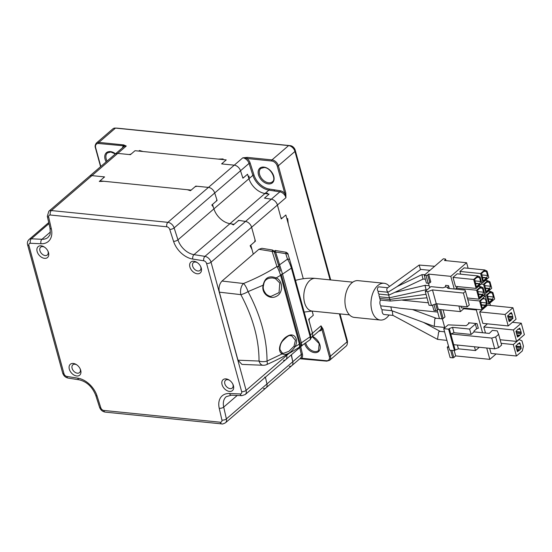 <?xml version="1.0" encoding="UTF-8"?>
<svg xmlns="http://www.w3.org/2000/svg" width="552" height="552" viewBox="0 0 552 552"><rect width="100%" height="100%" fill="white"/><g stroke="black" fill="none" stroke-linecap="round" stroke-linejoin="round"><path stroke-width="0.83" d="M274.53 191.013A12.316 8.273 49.3 0 1 274.185 189.805M269.19 189.025A0.821 0.476 -81.1 0 1 268.893 190.13A16.422 11.033 49.3 0 1 252.871 175.336L249.055 163.406A6.162 4.14 -130.7 0 0 242.79 157.824L247.275 157.389A0.821 0.497 95.8 0 0 247.006 158.507L242.79 157.824L234.262 165.172A6.162 4.14 49.3 0 1 240.527 170.754L242.645 177.385L243.605 177.62L247.524 174.246L248.952 178.717A16.422 11.033 -130.7 0 0 264.974 193.51L269.079 194.152L266.864 193.8L267.554 193.207L264.525 193.428A16.422 11.033 49.3 0 1 249.111 179.2L248.987 176.06L248.29 176.654L247.524 174.246L242.914 178.213L240.527 170.754L249.055 163.406L250.153 163.04L253.968 174.97A15.601 10.481 -130.7 0 0 269.19 189.025L280.161 190.737A0.821 0.476 -81.1 0 1 279.857 191.848L268.893 190.13L265.105 193.393M330.082 279.878L294.954 151.462A6.162 4.14 -130.7 0 0 288.599 145.597L115.485 128.099A6.162 4.14 -130.7 0 0 115.175 128.078A6.162 4.14 -130.7 0 0 112.939 128.802L96.345 143.092A6.162 4.14 49.3 0 1 98.891 142.395L123.627 144.893L126.27 146.045L98.629 143.506A5.341 3.588 -130.7 0 0 95.668 147.729L100.802 166.49M330.71 279.94L295.21 150.158L294.954 151.462L278.36 165.752L285.798 192.958L285.95 197.678L277.249 166.083A5.341 3.588 -130.7 0 0 271.743 161.005L247.006 158.507A6.983 4.692 49.3 0 1 250.153 163.04M285.798 192.958A0.821 0.352 164.7 0 1 284.687 193.29A6.983 4.692 49.3 0 0 280.161 190.737M323.01 328.971A0.821 0.352 164.7 0 1 321.899 329.302L321.016 325.839L323.01 328.971L330.448 356.178A6.162 4.14 49.3 0 1 329.585 360.346L346.187 346.056A6.162 4.14 -130.7 0 0 347.229 343.951A6.162 4.14 -130.7 0 0 347.042 341.881L339.37 313.833M302.303 358.552A0.821 0.497 -84.2 0 1 302.027 358.648L302.027 358.648A0.821 0.497 -84.2 0 1 301.647 358.234L326.384 360.732A5.341 3.588 -130.7 0 0 329.337 356.509L321.899 329.302A6.983 4.692 49.3 0 1 318.939 331.055M139.87 150.606A11.164 7.5 49.3 0 1 139.601 151.165M295.21 150.158A4.733 3.181 -130.7 0 0 290.324 145.652L117.21 128.154A4.733 3.181 -130.7 0 0 116.969 128.133A4.733 3.181 -130.7 0 0 116.72 128.14M347.229 343.951L347.443 342.171A4.733 3.181 -130.7 0 0 347.305 340.577L340.004 313.895M131.093 154.077L135.012 150.703L130.403 154.67L117.742 153.394A6.162 4.14 49.3 0 0 115.189 154.098A6.162 4.14 49.3 0 1 117.742 153.394L129.154 154.546L131.093 154.077A128.933 86.609 -130.7 0 0 130.051 154.636M291.421 354.757L292.774 361.732A6.162 4.14 49.3 0 1 291.842 365.624A6.162 4.14 49.3 0 1 289.289 366.328M312.211 311.087L313.288 315.289L309.368 318.663L309.051 320.636L312.487 333.187A6.162 4.14 49.3 0 1 311.625 337.362A6.162 4.14 49.3 0 1 311.107 337.714M288.254 223.802L303.289 278.746L285.839 214.976L286.978 219.13L287.668 218.53L288.254 223.802M216.681 200.121A128.933 86.609 -130.7 0 1 217.095 200.445L212.485 204.419L213.914 208.884L213.286 206.924L211.795 205.013L216.405 201.045L216.832 199.617L214.714 192.986L174.142 227.921L177.958 239.851A16.422 11.033 -130.7 0 0 193.987 254.644L204.951 256.363L271.329 199.189L264.47 198.12L269.079 194.152L265.16 197.526L265.229 198.237L271.329 199.189A6.162 4.14 49.3 0 1 277.421 205.02L280.858 217.571L281.927 218.35L285.839 214.976L281.23 218.951L277.421 205.02L285.95 197.678A6.162 4.14 -130.7 0 0 279.857 191.848L271.329 199.189A6.162 4.14 49.3 0 1 277.421 205.02L251.608 227.251A6.162 4.14 -130.7 0 0 245.516 221.421L239.416 220.469L237.967 220.945L233.351 224.919L231.743 223.96L229.942 223.677L234.048 224.319L238.657 220.351L245.516 221.421A6.162 4.14 -130.7 0 1 251.608 227.251L211.043 262.186L246.102 390.354L286.667 355.419L286.502 354.805L286.667 355.419A6.162 4.14 -130.7 0 1 285.812 359.593A6.162 4.14 -130.7 0 0 286.667 355.419L288.979 353.432M217.095 200.445L214.714 192.986A6.162 4.14 -130.7 0 0 208.442 187.404L234.262 165.172L221.6 163.889L226.21 159.921L135.012 150.703L138.787 151.082L139.477 150.489L143.03 151.51L218.185 159.107L223.125 158.941L222.435 159.542L226.21 159.921L222.29 163.295L222.849 164.02L234.262 165.172A6.162 4.14 49.3 0 1 240.527 170.754L214.714 192.986A6.162 4.14 -130.7 0 0 208.442 187.404L197.029 186.252L195.091 186.721L190.481 190.688L187.245 189.695L103.907 181.27L99.284 181.47L103.893 177.502L103.341 176.778L91.929 175.626A6.162 4.14 -130.7 0 0 89.376 176.329L48.811 211.264A6.162 4.14 49.3 0 1 51.364 210.56L167.877 222.339L208.442 187.404L195.781 186.121L191.171 190.095L99.981 180.877L104.59 176.902A128.933 86.609 -130.7 0 0 103.769 177.344M123.627 144.893A0.821 0.497 95.8 0 0 123.358 146.004A6.983 4.692 49.3 0 0 122.51 147.791M229.501 380.28A5.134 3.45 -130.7 0 0 227.679 379.686A5.134 3.45 -130.7 0 0 225.554 380.273A5.134 3.45 -130.7 0 0 225.395 385.13A5.134 3.45 -130.7 0 0 230.129 388.636A5.134 3.45 -130.7 0 0 232.254 388.049A5.134 3.45 -130.7 0 0 232.834 384.144M229.466 391.416A7.183 4.83 49.3 0 1 222.056 384.578A7.183 4.83 49.3 0 1 226.037 378.893A7.183 4.83 49.3 0 1 229.087 380.004A7.183 4.83 49.3 0 1 233.047 384.592A7.183 4.83 49.3 0 1 229.466 391.416M76.728 375.981A7.183 4.83 49.3 0 1 69.317 369.143A7.183 4.83 49.3 0 1 73.299 363.451A7.183 4.83 49.3 0 1 76.355 364.561A7.183 4.83 49.3 0 1 80.309 369.157A7.183 4.83 49.3 0 1 76.728 375.981M76.769 364.837A5.134 3.45 -130.7 0 0 74.941 364.251A5.134 3.45 -130.7 0 0 72.816 364.837A5.134 3.45 -130.7 0 0 72.664 369.688A5.134 3.45 -130.7 0 0 77.39 373.2A5.134 3.45 -130.7 0 0 79.516 372.614A5.134 3.45 -130.7 0 0 80.102 368.708M44.546 258.343A7.183 4.83 49.3 0 1 37.136 251.505A7.183 4.83 49.3 0 1 41.117 245.812A7.183 4.83 49.3 0 1 44.174 246.923A7.183 4.83 49.3 0 1 48.127 251.519A7.183 4.83 49.3 0 1 44.546 258.343M44.588 247.199A5.134 3.45 -130.7 0 0 42.759 246.613A5.134 3.45 -130.7 0 0 40.634 247.199A5.134 3.45 -130.7 0 0 40.482 252.05A5.134 3.45 -130.7 0 0 45.209 255.562A5.134 3.45 -130.7 0 0 47.334 254.976A5.134 3.45 -130.7 0 0 47.914 251.07M197.285 273.778A7.183 4.83 49.3 0 1 189.874 266.94A7.183 4.83 49.3 0 1 193.855 261.255A7.183 4.83 49.3 0 1 196.905 262.366A7.183 4.83 49.3 0 1 200.859 266.954A7.183 4.83 49.3 0 1 197.285 273.778M197.319 262.642A5.134 3.45 -130.7 0 0 195.498 262.048A5.134 3.45 -130.7 0 0 193.372 262.635A5.134 3.45 -130.7 0 0 193.214 267.492A5.134 3.45 -130.7 0 0 197.947 270.998A5.134 3.45 -130.7 0 0 200.072 270.411A5.134 3.45 -130.7 0 0 200.652 266.506M263.476 388.56A6.162 4.14 -130.7 0 0 266.023 387.856A6.162 4.14 -130.7 0 0 266.961 383.964L265.464 377.389L264.587 377.168M248.952 178.717L213.914 208.884A16.422 11.033 -130.7 0 0 229.942 223.677A16.422 11.033 -130.7 0 1 213.914 208.884L177.958 239.851A3.284 1.297 162.3 0 1 173.556 241.327L169.74 229.397A2.877 1.932 -130.7 0 0 166.821 226.789L50.301 215.011A2.877 1.932 -130.7 0 0 48.673 217.157L51.357 228.976A19.706 13.241 49.3 0 1 41.027 243.742L30.401 243.273A2.877 1.932 -130.7 0 0 28.925 245.557A3.284 1.408 164.7 0 1 27.6 244.833C27.062 242.728 27.538 240.962 29.028 239.527A6.162 4.14 49.3 0 1 31.326 238.809L41.952 239.278L50.363 232.033M251.988 249.469L250.118 245.743L254.727 241.776L255.045 239.803L251.608 227.251L255.417 241.183L250.808 245.15L253.271 254.141L251.988 249.469M312.135 311.08L313.288 315.289L308.678 319.256L312.487 333.187A6.162 4.14 49.3 0 1 311.625 337.362L320.153 330.013A6.162 4.14 -130.7 0 0 321.016 325.839L310.445 334.947M283.514 360.311A6.162 4.14 -130.7 0 0 285.812 359.593L245.247 394.528A6.162 4.14 49.3 0 0 246.102 390.354A3.284 1.408 164.7 0 1 241.659 391.678L206.593 263.511A2.877 1.932 -130.7 0 0 203.75 260.792L192.786 259.081A19.706 13.241 49.3 0 1 173.556 241.327M291.228 354.929L292.774 361.732A6.162 4.14 49.3 0 1 291.842 365.624L266.023 387.856A6.162 4.14 -130.7 0 0 266.961 383.964L265.415 377.161M104.59 176.902L91.929 175.626A6.162 4.14 -130.7 0 0 89.376 176.329L123.717 146.749A6.162 4.14 -130.7 0 1 126.27 146.045L51.364 210.56A3.284 1.987 95.8 0 0 50.301 215.011M196.312 186.424A128.933 86.609 -130.7 0 0 195.781 186.121M387.483 287.937L387.318 288.061C386.407 289.531 386.655 290.911 388.056 292.201L387.621 292.215L389.001 295.065L423.26 279.029M387.745 287.744L379.024 286.861A2.256 1.366 95.8 0 0 378.258 287.143A2.256 1.366 95.8 0 0 377.416 289.358A2.256 1.366 95.8 0 0 378.272 291.27L387.621 292.215M425.351 279.243L422.963 279.002L421.921 274.71L424.93 274.654M429.953 270.335L420.424 269.369L419.168 265.063L434.666 266.271M389.084 315.019A18.478 11.171 -84.2 0 1 386.635 317.766A18.478 11.171 -84.2 0 1 380.369 320.043L354.336 317.407A18.478 11.171 -84.2 0 1 345.007 303.096A18.478 11.171 -84.2 0 1 351.79 282.921A18.478 11.171 -84.2 0 1 358.055 280.644L384.088 283.273A18.478 11.171 -84.2 0 1 389.526 286.453M380.369 320.043A18.478 11.171 -84.2 0 1 371.041 305.725A18.478 11.171 -84.2 0 1 377.823 285.55A18.478 11.171 -84.2 0 1 384.088 283.273M444.726 327.467L434.265 326.37L434.797 318.78L436.135 318.262L442.38 318.89M446.934 340.398L437.501 339.363L438.667 331.876L439.958 331.352L444.588 331.821M426.116 289.738L425.012 285.501L429.097 285.556M378.272 291.27A2.256 1.366 95.8 0 0 379.148 294.092L388.649 295.051L390.305 301.04L427 297.804M389.698 299.474L426.034 294.278M425.592 291.159L426.31 289.814M389.339 297.79L425.951 289.779M390.305 301.04L380.459 300.046A4.147 2.505 95.8 0 0 380.88 305.863A4.147 2.505 95.8 0 0 382.184 309.727A4.147 2.505 95.8 0 0 384.206 314.523L393.031 315.42M379.148 294.092A2.256 1.366 95.8 0 0 379.534 296.81A2.256 1.366 95.8 0 0 379.873 298.487L389.588 299.467M379.873 298.487A2.256 1.366 95.8 0 0 380.459 300.046M379.534 296.81L389.201 297.79M389.001 295.065L388.649 295.051M380.88 305.863L390.857 306.871L391.672 310.686L382.184 309.727M390.857 306.871L400.662 308.34L437.667 312.08M434.265 326.37L392.251 310.866L392.851 315.323L437.501 339.363M391.672 310.686L392.251 310.866M388.056 292.201L396.791 286.785L420.845 269.417M429.856 282.762L430.801 281.948L428.656 274.109L427.71 274.924A1.235 0.524 -15.3 0 1 426.047 275.42L428.186 283.259A1.235 0.524 164.7 0 0 429.856 282.762L427.71 274.924M468.117 268.272L466.599 262.731L444.47 260.496L445.416 259.681A1.235 0.524 -15.3 0 0 445.623 259.254A1.235 0.524 -15.3 0 0 445.133 258.985L443.339 258.805L424.253 275.241L426.399 283.079L428.186 283.259M432.437 305.152L433.9 310.493L435.694 310.679A1.235 0.524 164.7 0 0 437.356 310.183L438.302 309.368L436.777 303.786M428.469 283.266L429.67 287.647M424.253 275.241L426.047 275.42M483.014 295.762L485.311 295.996L479.55 300.957L481.993 309.907L461.334 307.816L460.892 306.222M481.993 309.907L486.146 306.332L487.071 302.441L485.311 295.996M467.841 299.777L479.55 300.957M480.53 300.909L483.724 298.025L480.502 300.799L482.165 307.933M481.296 304.738L485.684 305.18L485.884 305.898L482.655 308.678L482.462 307.961M481.392 305.097L485.456 305.504L482.489 308.064M485.884 305.898L485.456 305.504M480.64 302.344L486.498 302.938L485.684 305.18M483.724 298.025L483.925 298.735L485.422 298.998L483.028 298.756M485.422 298.998L486.498 302.938M483.925 298.735L483.138 298.66M484.166 294.775L486.464 295.003L488.906 303.952L494.675 298.991L492.908 292.546L490.611 291.428L486.464 295.003M488.313 291.201L490.611 291.428M486.76 303.738L488.906 303.952M487.444 294.954L490.645 292.07L487.416 294.844L489.079 301.978M488.209 298.784L492.598 299.225L492.798 299.943L489.569 302.724L489.376 302.006M488.306 299.143L492.37 299.55L489.403 302.11M492.798 299.943L492.37 299.55M487.554 296.389L493.412 296.983L492.598 299.225M490.645 292.07L490.838 292.781L492.336 293.043L489.941 292.801M492.336 293.043L493.412 296.983M490.838 292.781L490.052 292.705M481.227 284.032L483.524 284.266L485.974 293.215L491.735 288.254L489.969 281.81L487.671 280.692L483.524 284.266M485.374 280.464L487.671 280.692M484.504 293.064L485.974 293.215M484.504 284.211L487.706 281.327L484.477 284.107L486.146 291.235M485.27 288.047L489.665 288.489L489.859 289.207L486.629 291.98L486.436 291.27M485.367 288.399L489.438 288.813L486.464 291.373M489.859 289.207L489.438 288.813M484.615 285.653L490.473 286.24L489.665 288.489M487.706 281.327L487.899 282.044L489.396 282.307L490.473 286.24M489.396 282.307L487.002 282.065M487.899 282.044L487.112 281.968M477.818 275.91L457.159 273.82L453.006 277.394L473.671 279.484L476.121 288.434L481.882 283.466L480.123 277.028L477.818 275.91L473.671 279.484M453.006 277.394L455.455 286.343L476.121 288.434M474.651 279.429L477.853 276.545L474.623 279.326L476.293 286.453M475.513 283.618L479.584 284.032L476.611 286.591M476.583 286.481L476.783 287.199L480.005 284.418L479.584 284.032M475.417 283.259L479.812 283.707L480.005 284.418M474.761 280.864L480.619 281.458L479.812 283.707M477.853 276.545L478.046 277.263L479.543 277.525L480.619 281.458M479.543 277.525L477.149 277.283M478.046 277.263L477.266 277.18M457.753 286.578L455.945 288.13L476.611 290.221L479.06 299.17L484.822 294.209L483.055 287.764L480.757 286.647L476.611 290.221M478.46 286.419L480.757 286.647M467.351 297.983L479.06 299.17M477.59 290.166L480.792 287.281L477.563 290.062L479.226 297.19M478.356 294.002L482.752 294.444L482.945 295.161L479.716 297.935L479.522 297.224M478.453 294.354L482.524 294.768L479.55 297.328M482.945 295.161L482.524 294.768M477.701 291.608L483.559 292.194L482.752 294.444M480.792 287.281L480.985 287.999L482.482 288.261L483.559 292.194M482.482 288.261L480.088 288.02M480.985 287.999L480.199 287.923M455.945 288.13L456.235 289.186M484.732 269.956L464.073 267.865L459.926 271.439L480.585 273.53L483.034 282.479L488.796 277.511L487.036 271.073L484.732 269.956L480.585 273.53M481.572 282.327L483.034 282.479M481.572 273.475L484.766 270.59L481.537 273.371L483.207 280.499M483.497 280.526L483.697 281.244L486.919 278.463L486.498 278.077L483.524 280.637M482.427 277.663L486.498 278.077M482.331 277.304L486.726 277.753L486.919 278.463M481.675 274.91L487.533 275.503L486.726 277.753M484.766 270.59L484.96 271.308L486.457 271.57L487.533 275.503M486.457 271.57L484.063 271.329M484.96 271.308L484.18 271.225M459.926 271.439L460.672 274.178M466.599 262.731L450.784 276.345L454.241 288.986M458.905 306.022L460.43 311.604L438.302 309.368M464.46 308.133L460.43 311.604M463.404 293.043L465.502 291.235L469.283 305.049L467.185 306.857L463.404 293.043L432.492 289.917L436.266 303.731L467.185 306.857M427.696 291.697L431.478 305.511L429.035 305.263L425.261 291.449L427.696 291.697L432.492 289.917M436.266 303.731L431.478 305.511M425.261 291.449L430.857 286.626L442.249 287.778A2.056 0.876 -15.3 0 0 445.029 286.95L447.989 287.247A2.056 0.876 -15.3 0 0 448.466 288.406L465.026 290.076L465.502 291.235M449.328 288.489L448.548 285.66L445.588 285.356A1.028 0.621 -84.2 0 1 445.257 286.75M448.217 287.047A1.028 0.621 95.8 0 0 448.548 285.66M450.784 276.345L428.656 274.109M516.058 319.194L512.925 307.74L505.087 314.488L508.219 325.942L516.058 319.194M505.087 314.488L479.709 311.921L487.54 305.173L512.925 307.74M508.219 325.942L482.841 323.375L479.709 311.921M510.227 313.598L512.049 313.909L512.967 318.318L508.137 317.828M508.544 319.311L511.469 319.608L510.414 320.953L508.854 320.45M512.967 318.318L511.469 319.608M512.649 317.152L507.819 316.662M509.448 313.833L511.4 312.591L511.718 313.75M510.317 320.595L509.165 321.588L507.598 315.861L509.903 313.881M448.5 346.132L447.272 347.187L450.108 357.565L452.716 357.834A0.821 0.352 164.7 0 0 453.827 357.503L451.881 350.382M448.831 347.346L447.272 347.187M437.184 310.307L439.433 318.552L442.042 318.815A0.821 0.352 -15.3 0 0 443.152 318.483L440.724 309.61M489.838 303.151L490.473 305.47M463.797 308.706L476.321 309.969L476.983 309.403M481.924 305.146L482.282 304.835M443.07 309.844L444.995 316.896L443.152 318.483M518.825 339.459L521.978 340.846L523.448 346.214L522.323 350.948L516.444 356.012L491.066 353.446L489.658 348.319M519.191 339.494L513.312 344.558L516.444 356.012M501.112 343.323L513.312 344.558M516.865 349.733L519.791 350.03L517.39 351.658L515.823 345.931L519.625 342.654L520.274 343.979L518.321 343.779M517.673 343.896L518.128 343.944M518.452 343.668L519.943 343.82M520.274 343.979L521.192 348.381L519.791 350.03M515.885 346.145L521.005 346.663M517.079 350.513L518.542 350.665M521.192 348.381L516.361 347.891M516.769 349.375L519.694 349.671M520.874 347.215L516.044 346.732M487.437 323.845L483.821 326.957L513.429 329.951L516.562 341.405L500.133 339.742M483.821 326.957L485.477 333.015M516.562 341.405L524.4 334.657L521.267 323.203L513.429 329.951M512.442 322.306L521.267 323.203M516.003 331.538L521.129 332.056L521.309 333.774L516.479 333.291M516.886 334.767L519.908 335.423L517.507 337.051L515.941 331.324L518.149 328.978L518.245 329.337L519.742 328.047L521.129 332.056M521.309 333.774L519.812 335.064M517.79 329.296L518.245 329.337M520.991 332.614L516.161 332.125M520.391 329.371L518.438 329.171M517.196 335.913L518.659 336.058M516.982 335.126L519.908 335.423M444.802 327.75L442.352 318.808M512.049 313.909L510.096 313.715M507.661 316.075L512.78 316.593M508.64 319.67L511.566 319.967M476.321 309.969L482.545 332.718M486.733 348.022L489.838 359.366L496.117 353.956M474.085 331.862L473.892 331.152L476.659 328.771A1.235 0.524 -15.3 0 1 478.322 328.274L477.052 323.617A1.235 0.524 -15.3 0 0 475.382 324.114L469.621 329.075L471.091 334.443L454.006 332.718L452.536 327.35L449.3 328.578L453.703 344.683L494.702 348.829L491.77 338.086L495.661 336.927L498.656 334.346L497.228 330.876L492.349 330.386L489.32 333.408L474.085 331.862L471.091 334.443M469.621 329.075L452.536 327.35M495.661 336.927L498.594 347.67L501.596 345.09L498.656 334.346M498.594 347.67L494.702 348.829M491.77 338.086L450.763 333.946L454.006 332.718M453.703 344.683L455.172 350.051L458.415 348.829L475.5 350.554L474.465 346.78M458.415 348.829L457.38 345.055M443.725 328.675L448.603 329.171L454.482 350.644L449.597 350.154L443.725 328.675L448.162 324.859L465.674 325.645A0.821 0.352 -15.3 0 0 466.723 325.307L468.876 323.458A1.235 0.524 -15.3 0 0 469.09 323.03A1.235 0.524 -15.3 0 0 468.593 322.761L468.8 323.52M448.603 329.171L449.3 328.578M455.172 350.051L454.482 350.644M475.5 350.554L479.308 347.27M477.052 323.617L468.593 322.761M489.838 359.366L455.669 355.909L454.22 350.623M455.669 355.909L453.827 357.503M263.642 284.977C262.6 287.896 263.525 291.035 266.416 294.395C268.507 295.851 270.031 296.507 271.004 296.376L279.05 292.615L279.774 282.99L275.496 278.691L272.681 277.973C267.161 277.863 264.146 280.195 263.642 284.977L248.034 291.628A8.211 2.291 -112 0 0 243.508 283.507C255.928 278.47 267.071 272.812 276.925 266.533L272.157 251.45L272.515 250.035C274.061 250.905 274.744 251.76 274.544 252.616L274.544 252.616A2.056 1.835 162.5 0 0 272.157 251.45L258.909 249.29L222.021 281.051L243.508 283.507A8.211 4.644 96.5 0 0 240.851 294.63L219.372 292.174C218.488 287.606 219.372 283.9 222.021 281.051M293.995 346.297L295.437 340.26L291.463 335.561C289.641 336.616 290.559 332.677 282.382 341.267C280.637 343.572 279.829 346.325 279.961 349.506L282.072 352.838A0.821 0.58 119.2 0 1 282.12 353.922C276.559 351.01 280.713 339.715 287.171 336.34C293.968 331.759 299.232 339.114 295.003 346.78L293.995 346.297L288.882 351.313L283.521 353.328L282.072 352.838A0.821 0.58 119.2 0 0 281.886 352.783M282.189 352.942L283.521 353.328M263.069 365.265L241.942 364.403L237.981 360.194L259.026 361.049C259.06 339.583 253.002 317.441 240.851 294.63A8.211 2.215 153.3 0 0 248.034 291.628C260.62 315.295 266.954 338.445 267.037 361.091A8.211 4.595 178 0 1 259.026 361.049A8.211 4.892 92.3 0 0 263.069 365.265L263.069 365.265A8.211 8.211 0 0 0 266.733 364.568L266.733 364.568C278.767 359.228 289.717 353.383 299.598 347.029L299.398 344.082A2.056 1.339 -14.9 0 0 299.984 342.778A2.056 1.339 -14.9 0 0 299.977 342.751L281.382 274.779A2.056 0.352 -15.6 0 0 281.382 274.779A2.056 0.352 -15.6 0 1 280.588 275.317C279.284 271.26 278.063 268.334 276.925 266.533A2.056 1.835 162.5 0 1 279.312 267.699L279.333 267.761A2.056 1.835 162.5 0 0 279.312 267.699L274.544 252.616A2.056 1.835 162.5 0 1 274.565 252.678L279.291 267.637M275.496 278.691A0.821 0.421 -65 0 0 276.172 277.939C283.155 280.437 283.514 293.395 276.248 296.369C269.845 300.067 260.779 293.271 263.221 284.818C264.974 277.58 269.286 275.282 276.172 277.939L280.588 275.317L299.398 344.082L295.003 346.78C290.635 353.17 286.343 355.55 282.12 353.922L267.037 361.091A8.211 2.167 66.1 0 1 266.733 364.568M258.909 249.29L261.869 248.303L272.509 250.035M237.981 360.194L219.372 292.174M299.998 342.833A0.821 0.538 -14.9 0 0 301.33 342.847C302.027 345.752 301.985 346.38 301.219 344.724M300.529 345.124L300.481 344.779M281.265 274.365L282.527 274.109L301.33 342.847L310.183 336.734A2.056 1.38 -14.9 0 0 310.603 335.54A2.056 1.38 -14.9 0 0 310.59 335.512L292.042 267.699L291.408 268.12C290.007 263.911 288.703 260.917 287.488 259.143L285.757 253.665L286.122 252.257C287.668 253.12 288.344 253.982 288.144 254.831L288.144 254.831A2.056 1.835 162.5 0 0 285.757 253.665L275.289 251.96A0.821 0.731 162.5 0 0 274.675 252.899L274.178 251.512M274.158 251.47L275.103 250.456L282.527 274.109L291.408 268.12L310.183 336.734L310.3 339.57C311.956 336.065 310.845 338.548 310.603 335.54L289.897 260.365A2.056 1.835 162.5 0 0 289.876 260.302L289.876 260.302A2.056 1.835 162.5 0 0 287.488 259.143L279.395 264.925A0.821 0.731 162.5 0 0 278.774 265.864L274.675 252.899M280.326 271.08L278.774 265.864M288.834 257.018L288.165 254.893A2.056 1.835 162.5 0 0 288.144 254.831L289.855 260.24M292.042 267.699L289.593 259.419M115.368 153.939L110.807 152.007L107.426 152.918A8.825 5.927 -130.7 0 0 107.067 161.094M106.163 161.867A9.646 6.479 49.3 0 1 110.428 151.593A9.646 6.479 49.3 0 1 115.547 153.787M305.691 342.923A8.825 5.927 -130.7 0 0 314.847 351.534A8.825 5.927 -130.7 0 0 318.504 350.527L319.201 343.661L312.349 336.734M312.584 336.534A9.646 6.479 49.3 0 1 320.201 346.38A9.646 6.479 49.3 0 1 314.585 352.645A9.646 6.479 49.3 0 1 304.683 343.627M260.82 168.422A8.825 5.927 -130.7 0 0 260.558 176.771A8.825 5.927 -130.7 0 0 268.686 182.809A8.825 5.927 -130.7 0 0 272.343 181.801C276.642 179.503 270.846 167.629 264.201 167.518L260.82 168.422M263.822 167.097A9.646 6.479 49.3 0 1 273.771 176.281A9.646 6.479 49.3 0 1 268.424 183.919A9.646 6.479 49.3 0 1 258.474 174.736A9.646 6.479 49.3 0 1 263.822 167.097M253.968 174.97L252.871 175.336L249.083 178.6M247.275 157.389L272.005 159.894L288.599 145.597L290.324 145.652M271.743 161.005A0.821 0.497 95.8 0 1 272.005 159.894A6.162 4.14 49.3 0 1 278.36 165.752A0.821 0.352 164.7 0 1 277.249 166.083M329.337 356.509A0.821 0.352 164.7 0 0 330.448 356.178L347.042 341.881L347.305 340.577M300.75 346.725L302.42 354.094A0.821 0.38 -12.8 0 0 301.302 354.391L299.757 347.581M291.842 365.624L300.371 358.282A6.162 4.14 -130.7 0 0 301.302 354.391L226.389 418.899A6.162 4.14 49.3 0 1 225.457 422.797L266.023 387.856M302.42 354.094A6.983 4.692 49.3 0 1 301.647 358.234M327.039 361.049A0.821 0.497 -84.2 0 1 326.384 360.732M98.629 143.506A0.821 0.497 95.8 0 1 98.891 142.395L115.485 128.099L117.21 128.154M95.482 147.267A0.821 0.352 -15.3 0 0 95.337 147.55A0.821 0.352 -15.3 0 0 95.668 147.729M203.75 260.792A3.284 1.911 98.9 0 1 204.951 256.363A6.162 4.14 49.3 0 1 211.043 262.186A3.284 1.408 164.7 0 1 206.593 263.511M166.821 226.789A3.284 1.987 95.8 0 1 167.877 222.339A6.162 4.14 49.3 0 1 174.142 227.921A3.284 1.297 162.3 0 1 169.74 229.397M48.976 223.608L31.326 238.809A3.284 2.056 92.5 0 0 30.401 243.273M28.925 245.557L63.984 373.718A2.877 1.932 -130.7 0 0 66.833 376.443L77.797 378.154A19.706 13.241 49.3 0 1 97.028 395.908L100.837 407.838A2.877 1.932 -130.7 0 0 103.762 410.446L220.282 422.225A2.877 1.932 -130.7 0 0 221.911 420.079L219.227 408.259A19.706 13.241 49.3 0 1 229.556 393.493A3.284 2.056 92.5 0 0 231.253 395.191L226.196 396.702A16.422 11.033 -130.7 0 0 223.712 407.086L237.215 395.453M219.227 408.259A3.284 1.511 -12.8 0 0 223.712 407.086L226.389 418.899A3.284 1.511 -12.8 0 1 221.911 420.079M41.027 243.742A3.284 2.056 92.5 0 1 41.952 239.278A16.422 11.033 -130.7 0 0 48.079 237.36C49.832 234.483 50.667 236.539 49.997 228.114A3.284 1.511 -12.8 0 0 51.357 228.976M192.786 259.081A3.284 1.911 98.9 0 1 193.987 254.644L264.974 193.51M229.556 393.493L240.182 393.962A3.284 2.056 92.5 0 0 241.886 395.66L245.247 394.528M240.182 393.962A2.877 1.932 -130.7 0 0 241.659 391.678M48.811 211.264L47.313 216.294A3.284 1.511 -12.8 0 0 48.673 217.157M63.984 373.718A3.284 1.408 164.7 0 1 62.659 373L27.6 244.833M66.833 376.443A3.284 1.911 98.9 0 0 68.165 378.099L79.136 379.81C86.767 381.646 92.301 386.814 95.737 395.322L99.553 407.252C100.574 410.005 102.479 411.626 105.28 412.123A3.284 1.987 95.8 0 1 103.762 410.446M77.797 378.154A3.284 1.911 98.9 0 0 79.136 379.81M97.028 395.908A3.284 1.297 162.3 0 1 95.737 395.322M100.837 407.838A3.284 1.297 162.3 0 1 99.553 407.252M220.282 422.225A3.284 1.987 95.8 0 0 221.794 423.901L105.28 412.123M304.055 312.094L312.142 311.08A16.422 9.929 -84.2 0 1 304.573 302.682A16.422 9.929 -84.2 0 1 309.879 280.423A16.422 9.929 -84.2 0 1 315.447 278.401C308.899 277.808 302.137 278.505 295.147 280.478M437.356 310.183L435.659 303.959M434.017 304.566L435.694 310.679M445.416 259.681L445.671 260.613M450.639 350.258L452.716 357.834M439.489 309.486L442.042 318.815M476.659 328.771L475.382 324.114M329.585 360.346L326.756 361.153L299.819 358.752M116.969 128.133L115.175 128.078M100.574 166.683L95.337 147.55C94.847 146.232 95.185 144.748 96.345 143.092M48.735 222.553L29.028 239.527M47.313 216.294L49.997 228.114M62.659 373C63.563 375.767 65.398 377.464 68.165 378.099M221.794 423.901C222.056 424.274 223.277 423.901 225.457 422.797M231.253 395.191L241.886 395.66M311.625 337.362L311.114 337.796M303.041 344.752L285.812 359.593M397.129 286.536L422.183 274.537M387.401 287.992L419.251 264.994M315.447 278.401L352.756 282.169M412.399 309.527L436.287 318.276M423.639 322.478L440.165 331.373M428.366 302.806L402.58 300.198M395.687 292.236L425.495 285.246M425.792 289.759L427.069 289.89M312.142 311.08L349.45 314.854M446.009 260.647L445.623 259.254M281.382 274.786L299.984 342.778C300.226 345.724 301.502 343.861 299.598 347.029M300.536 345.159L301.785 345.593L310.3 339.57M275.103 250.456L286.108 252.25"/></g></svg>
